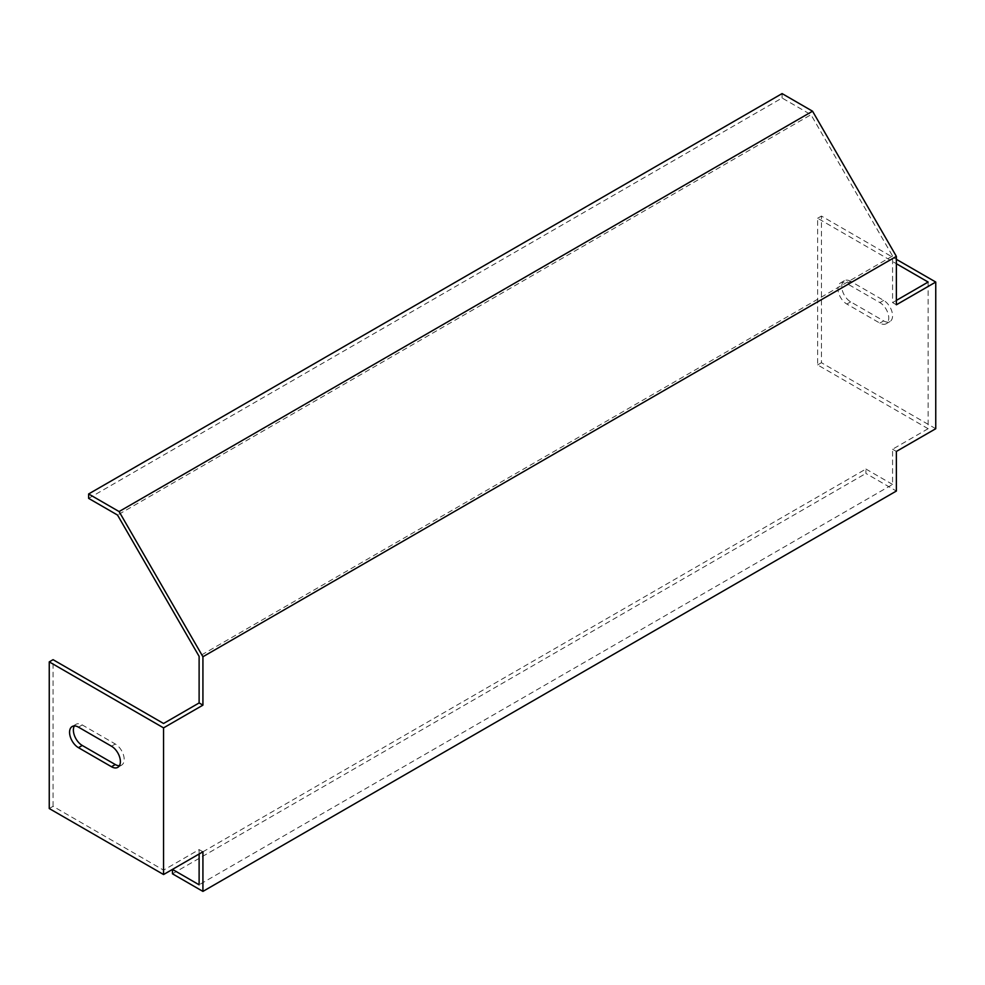<?xml version="1.0" encoding="UTF-8"?>
<svg xmlns="http://www.w3.org/2000/svg" width="985" height="985" viewBox="0 0 985 985"><rect width="100%" height="100%" fill="white"/><g stroke="black" fill="none" stroke-linecap="round" stroke-linejoin="round"><path stroke-width="0.74" stroke-dasharray="4.92 3.69" d="M850.658 281.316A12.571 7.264 -120 0 0 844.367 280.7A12.571 7.264 -120 0 0 841.769 286.45A12.571 7.264 -120 0 0 850.658 301.853L883.68 320.913A12.571 7.264 -120 0 0 889.96 321.541A12.571 7.264 -120 0 0 891.893 311.469A12.571 7.264 -120 0 0 883.68 300.388L850.658 281.316L846.841 283.52L879.864 302.58A12.571 7.264 60 0 1 888.076 313.661A12.571 7.264 60 0 1 886.155 323.745A12.571 7.264 60 0 1 879.864 323.117L846.841 304.057A12.571 7.264 60 0 1 837.952 288.654A12.571 7.264 60 0 1 840.562 282.904A12.571 7.264 60 0 1 846.841 283.52M74.38 725.933A12.571 7.264 60 0 1 75.98 724.32A12.571 7.264 60 0 1 82.272 724.948L115.294 744.007A12.571 7.264 60 0 1 124.184 759.41A12.571 7.264 60 0 1 121.574 765.16A12.571 7.264 60 0 1 119.382 765.751M935.75 428.709L821.441 362.714L821.441 216.06L896.375 259.326M928.129 282.055L928.129 428.709L817.636 364.918L817.636 218.264L896.375 263.721M928.129 428.709L892.57 449.234L892.57 484.435L199.118 884.801M892.57 449.234L896.375 451.438M896.375 300.388L892.57 302.58L892.57 256.014L810.975 114.691L117.523 515.057M88.625 498.361L782.078 98.007L810.975 114.691M782.078 98.007L782.078 93.6M49.25 808.537L53.055 806.333L163.559 870.137L199.118 849.599L202.922 851.803M199.118 849.599L199.118 853.995L865.901 469.032L865.901 473.44L896.375 491.035M892.57 302.58L896.375 304.784M892.57 256.014L199.118 656.367M163.559 870.137L163.559 723.482M53.055 806.333L53.055 659.679M821.441 362.714L817.636 364.918M821.441 216.06L817.636 218.264M865.901 469.032L892.57 484.435M172.449 873.793L865.901 473.44M115.294 744.007L111.477 746.211M82.272 724.948L78.455 727.139M879.864 323.117L883.68 320.913M879.864 302.58L883.68 300.388M846.841 304.057L850.658 301.853M840.562 282.904L844.367 280.7M121.574 765.16L117.769 767.364M75.98 724.32L72.176 726.524M886.155 323.745L889.96 321.541"/><path stroke-width="1.48" d="M120.379 761.602A12.571 7.264 -120 0 0 111.477 746.211L78.455 727.139A12.571 7.264 -120 0 0 72.176 726.524A12.571 7.264 -120 0 0 70.243 736.595A12.571 7.264 -120 0 0 78.455 747.677L111.477 766.736A12.571 7.264 -120 0 0 117.769 767.364A12.571 7.264 -120 0 0 120.379 761.602M896.375 259.326L935.75 282.055L935.75 428.709L896.375 451.438L896.375 491.035L202.922 891.4L172.449 873.793L172.449 869.398L199.118 884.801L199.118 853.995L172.449 869.398M896.375 263.721L928.129 282.055L896.375 300.388M88.625 493.965L88.625 498.361L117.523 515.057L199.118 656.367L199.118 702.945L202.922 705.149L202.922 656.749L896.375 256.383L812.551 111.206L782.078 93.6L88.625 493.965L119.099 511.56L812.551 111.206M202.922 656.749L119.099 511.56M202.922 705.149L163.559 727.878L49.25 661.883L49.25 808.537L163.559 874.532L202.922 851.803L202.922 891.4M935.75 282.055L896.375 304.784L896.375 256.383M163.559 874.532L163.559 727.878M199.118 702.945L163.559 723.482L53.055 659.679L49.25 661.883M119.382 765.751A12.571 7.264 60 0 1 115.294 764.545L82.272 745.473A12.571 7.264 60 0 1 74.38 725.933M115.294 764.545L111.477 766.736M82.272 745.473L78.455 747.677"/></g></svg>
